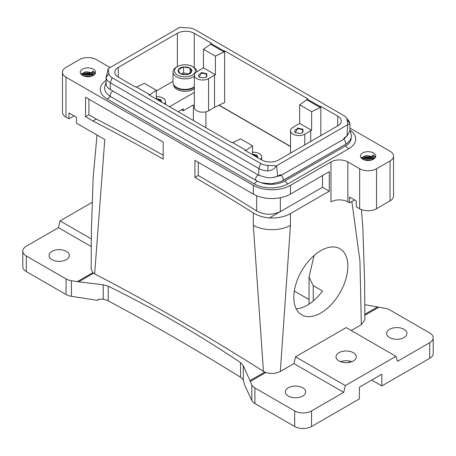 <?xml version="1.0" encoding="UTF-8"?>
<svg xmlns="http://www.w3.org/2000/svg" width="456" height="456" viewBox="0 0 456 456"><rect width="100%" height="100%" fill="white"/><g stroke="black" fill="none" stroke-linecap="round" stroke-linejoin="round"><path stroke-width="0.68" d="M344.536 253.165A38.196 22.053 120 0 0 339.931 248.725A38.196 22.053 120 0 0 304.648 266.184A38.196 22.053 120 0 0 297.135 310.433A38.196 22.053 120 0 0 301.741 314.874A38.196 22.053 120 0 0 337.024 297.415A38.196 22.053 120 0 0 344.536 253.165M314.064 255.52A38.196 22.053 -60 0 1 313.238 259.031L309.043 277.111L313.238 285.655L322.523 291.013A38.196 22.053 120 0 1 296.218 308.843M198.292 162.325L198.292 175.469L194.917 177.412L194.917 160.375L253.319 194.091A26.26 15.162 180 0 0 290.455 194.091L329.272 171.678L329.272 191.172L290.455 213.585L290.455 225.275L280.326 371.452L293.932 363.597L295.517 356.837L346.155 327.602L395.945 356.347L345.312 385.582L343.727 392.342L311.551 410.924L311.551 426.514L359.402 398.886L359.402 387.195L381.854 374.233L381.854 385.924L371.725 380.076M351.217 330.526L361.346 324.678L359.932 260.792L351.867 201.518M110.323 67.42A11.936 6.891 0 0 1 108.157 66.433L96.341 59.611A11.936 6.891 0 0 0 79.464 59.611L65.96 67.408A11.936 6.891 0 0 0 62.466 72.282A11.936 6.891 0 0 0 65.96 77.155L253.319 185.324A26.26 15.162 0 0 0 290.455 185.324L330.965 161.931A11.936 6.891 0 0 1 347.842 161.931L359.659 168.754A11.936 6.891 0 0 0 376.536 168.754L390.04 160.962A11.936 6.891 0 0 0 393.534 156.089A11.936 6.891 0 0 0 390.04 151.215L349.929 128.056M320.836 135.62L320.836 106.385L337.714 116.132L337.714 125.879L278.639 159.988A11.936 6.891 0 0 1 261.755 159.988L244.878 150.241L245.339 149.921L231.927 142.181L231.374 142.443L148.667 94.694L149.129 94.375L135.717 86.629L135.164 86.896L118.286 77.149A11.936 6.891 0 0 1 114.792 72.282A11.936 6.891 0 0 1 118.286 67.408L118.286 77.149M205.89 111.817L205.89 127.731M294.337 291.059L309.043 299.552M218.914 105.239L290.535 146.587M290.455 225.275C280.788 231.152 262.987 231.152 253.319 225.275L263.448 371.361L265.78 372.501C271.041 374.062 275.891 373.715 280.326 371.452M311.551 410.924A11.936 6.891 0 0 1 294.673 410.924L254.904 387.965A11.936 6.891 0 0 1 251.815 384.875L243.293 365.661L240.529 362.583C198.155 334.128 154.054 308.666 108.226 286.197L108.226 300.88A11.936 6.891 0 0 0 103.216 299.284L101.87 299.073L98.108 299.632L97.259 300.31L71.415 296.309A11.936 6.891 0 0 1 66.063 294.53L26.294 271.571A11.936 6.891 0 0 1 22.8 266.697L22.8 251.102A11.936 6.891 180 0 1 26.294 246.229L58.471 227.652L91.211 246.559M343.727 392.342L293.932 363.597M302.687 396.059A10.146 5.86 0 0 0 305.662 391.921A10.146 5.86 0 0 0 299.398 386.506A10.146 5.86 0 0 0 288.34 387.777A10.146 5.86 0 0 0 285.37 391.921A10.146 5.86 0 0 0 291.635 397.33A10.146 5.86 0 0 0 302.687 396.059M345.312 385.582L295.517 356.837M361.443 209.56L362.851 228.268L364.629 282.03L364.84 319.804L361.346 324.678M364.823 304.693L384.585 308.216A11.936 6.891 0 0 1 389.937 310L429.706 332.96A11.936 6.891 0 0 1 433.2 337.833A11.936 6.891 0 0 1 429.706 342.707L397.529 361.283L395.945 356.347M403.965 337.588A10.146 5.86 0 0 0 406.934 333.45A10.146 5.86 0 0 0 400.67 328.035A10.146 5.86 0 0 0 389.618 329.306A10.146 5.86 0 0 0 386.642 333.45A10.146 5.86 0 0 0 392.907 338.859A10.146 5.86 0 0 0 403.965 337.588M290.455 213.585A26.26 15.162 180 0 1 269.376 217.957C263.146 217.369 257.794 215.694 253.319 212.935A2387.052 1378.174 60 0 0 194.917 177.412M329.272 191.172L322.523 187.273L269.376 217.957M136.549 87.107L144.37 83.345L156.34 90.254L156.34 99.123M267.997 165.42L267.775 170.909C271.445 170.652 274.324 168.954 276.416 165.819L267.997 165.42A11.565 6.68 0 0 1 260.752 163.487L112.216 77.731A11.565 6.68 0 0 1 108.87 73.553L108.186 68.691A14.324 8.271 0 0 1 108.283 68.599L179.43 27.525A14.324 8.271 0 0 1 179.584 27.468L188.003 27.862A11.565 6.68 0 0 1 195.248 29.794L343.784 115.55A11.565 6.68 0 0 1 346.161 117.545L348.68 120.794A14.324 8.271 0 0 1 349.877 123.502L349.929 124.106L347.814 124.596L347.13 119.734A11.565 6.68 0 0 0 346.161 117.545M276.416 165.819A14.324 8.271 0 0 0 276.57 165.762L347.717 124.682A14.324 8.271 0 0 0 347.814 124.596M210.661 43.366L210.661 44.243L203.45 49.237L203.45 67.853L196.775 71.791A8.356 4.822 0 0 0 194.324 75.206A8.356 4.822 0 0 0 199.483 79.657A8.356 4.822 0 0 0 208.591 78.614L214.497 75.206L214.497 107.365L224.626 102.492L224.626 50.838L224.073 51.106L210.661 43.366L211.122 43.046L194.245 33.299A11.936 6.891 0 0 0 177.361 33.299L118.286 67.408M224.626 50.838L307.333 98.593L306.871 98.912L320.283 106.653L320.283 107.53L311.63 111.691L299.66 104.783L306.871 99.79L320.283 107.53M320.836 106.385L320.283 106.653M337.714 125.879A11.936 6.891 0 0 0 341.208 121.005A11.936 6.891 0 0 0 337.714 116.132M245.567 150.64L252.55 145.8L252.55 154.669M245.339 149.921L245.339 150.503M194.324 92.403L169.512 106.727M193.395 120.515L193.395 104.926L183.272 110.774L183.272 108.824L178.205 111.748M156.34 90.949L173.023 81.316M108.226 300.88A2387.052 1378.152 0 0 1 240.529 377.26A11.936 6.891 0 0 1 243.293 380.156L244.889 385.542L251.815 400.465A11.936 6.891 0 0 0 254.904 403.554L294.673 426.514A11.936 6.891 0 0 0 311.551 426.514M429.706 342.707L429.706 358.296L381.854 385.924M149.129 94.375L149.129 94.956M108.87 73.553L106.123 77.577A14.324 8.271 0 0 0 110.266 82.758L258.803 168.509A14.324 8.271 180 0 0 267.775 170.909M106.123 77.577L108.186 68.691M276.57 165.762L277.653 176.181C274.512 177.475 270.995 177.977 267.102 177.686L258.803 175.292L110.266 89.536C107.992 88.196 106.636 86.617 106.191 84.787L106.071 76.842M272.705 177.521L280.714 175.566L343.938 139.063L344.058 137.9L346.965 136.162L347.717 124.682M280.714 175.566L280.56 174.562L277.653 176.181M224.073 51.106L224.073 51.984L210.661 44.243M214.497 75.206L215.42 74.761L215.42 56.145L224.073 51.984M260.667 159.355A8.356 4.822 0 0 0 261.676 157.064A8.356 4.822 0 0 0 252.55 152.258M258.028 157.833L256.979 155.188L252.55 154.27M263.448 371.361A2387.052 1378.174 -120 0 0 94.654 273.908L92.842 272.659L91.16 269.131L91.371 231.357L93.149 177.595L97.014 135.039M93.526 273.224L78.654 281.814L103.216 284.783L108.226 286.197M429.706 358.296A11.936 6.891 0 0 0 433.2 353.428L433.2 337.833M330.965 161.931L330.965 201.888A11.936 6.891 0 0 1 347.842 201.888L349.53 202.863L349.53 197.015L356.278 200.914L356.278 206.762L359.659 208.711A11.936 6.891 0 0 0 376.536 208.711L390.04 200.914A11.936 6.891 0 0 0 393.534 196.04L393.534 156.089M156.34 96.712A8.356 4.822 180 0 1 165.465 101.517A8.356 4.822 180 0 1 164.456 103.808M349.929 124.106L349.929 131.014L346.965 136.162M346.429 136.481L343.938 139.063M203.45 67.853L215.42 74.761M201.301 72.493L199.221 77.201L204.06 77.913L206.14 77.201L206.893 73.764L201.301 72.493M257.492 157.519A4.178 2.411 0 0 0 253.536 155.239M78.654 281.814L71.415 280.719A11.936 6.891 180 0 1 66.063 278.935L26.294 255.976A11.936 6.891 180 0 1 22.8 251.102M99.209 299.182L97.259 300.31M349.929 130.063A23.872 13.783 180 0 1 348.686 148.776L287.918 183.859A23.872 13.783 180 0 1 254.163 183.859L257.178 181.203L261.453 182.833L271.571 183.808L281.033 181.522L282.532 180.747A3.22 1.858 -120 0 0 282.612 180.707A3.22 1.858 -120 0 0 283.279 179.231A3.22 1.858 -120 0 0 281.101 175.343M214.497 107.365L208.591 110.774A8.356 4.822 180 0 1 199.483 111.817A8.356 4.822 180 0 1 194.324 107.365L194.324 75.206M205.867 77.349A4.178 2.411 0 0 0 206.859 75.787A4.178 2.411 0 0 0 201.506 73.473A4.178 2.411 0 0 0 198.502 75.787A4.178 2.411 0 0 0 199.494 77.349M351.126 137.598A19.334 11.161 180 0 1 345.477 145.954L284.715 181.032A19.334 11.161 180 0 1 261.453 182.833M254.163 183.859L107.314 99.077L110.318 96.433M349.929 130.148L351.462 135.181C351.656 138.556 349.524 141.708 345.061 144.649A3.22 1.858 -120 0 1 344.981 144.694L282.686 180.656M52.035 251.347A10.146 5.86 0 0 0 49.066 255.491A10.146 5.86 0 0 0 55.33 260.9A10.146 5.86 0 0 0 66.382 259.629A10.146 5.86 0 0 0 69.358 255.491A10.146 5.86 0 0 0 63.093 250.076A10.146 5.86 0 0 0 52.035 251.347M106.071 80.364A23.872 13.783 0 0 0 107.314 99.077M371.537 160.027L364.162 159.868M372.569 158.488L363.113 158.306M372.569 156.539L366.043 155.587L361.072 157.822M375.425 157.331A7.638 4.412 0 0 0 375.733 156.089A7.638 4.412 0 0 0 369.183 151.723A7.638 4.412 0 0 0 360.764 154.846A7.638 4.412 0 0 0 360.457 156.089A7.638 4.412 0 0 0 367.012 160.455A7.638 4.412 0 0 0 375.425 157.331M373.966 158.91L372.136 156.243L372.94 155.086L373.339 154.994L375.47 157.229M372.136 156.243L374.034 158.859L372.164 156.055M310.707 141.468L310.707 130.752L304.802 134.161A8.356 4.822 180 0 1 295.693 135.204A8.356 4.822 180 0 1 290.535 130.752A8.356 4.822 180 0 1 292.986 127.338L299.66 123.399L311.63 130.308L311.63 111.691M62.466 72.282L62.466 112.233A11.936 6.891 0 0 0 65.96 117.106L68.913 118.811L73.98 115.887M94.654 273.908L104.783 139.519L76.511 123.2L76.511 117.352L68.913 112.968L68.913 118.811M91.342 76.22L83.972 76.061M92.38 74.681L82.924 74.499M91.969 72.247L93.845 75.052L91.969 72.247L92.745 71.278L94.911 74.037M95.281 73.422L93.149 71.187L92.745 71.278M198.292 175.469A2387.052 1378.174 60 0 1 256.694 210.985C264.565 215.107 272.443 215.323 280.326 211.635L280.326 197.727M161.281 101.973A4.178 2.411 0 0 0 157.326 99.693M161.817 102.281L160.768 99.642L156.34 98.724M96.341 119.056L88.914 114.769L85.54 116.719L92.967 121.005L96.341 119.056A2387.052 1378.174 60 0 1 163.185 155.239M92.967 121.005A2387.052 1378.174 60 0 1 163.185 159.093L163.185 142.055L85.54 97.225L85.54 116.719M88.914 114.769L88.914 99.174M302.083 132.89A4.178 2.411 0 0 0 303.069 131.334A4.178 2.411 0 0 0 297.717 129.019A4.178 2.411 0 0 0 294.713 131.334A4.178 2.411 0 0 0 295.705 132.89M297.512 128.039L295.431 132.747L300.27 133.46L302.351 132.747L303.103 129.31L297.512 128.039M92.38 72.732L85.853 71.78L80.883 74.014M188.089 74.009L183.597 72.766L181.858 74.037M190.129 68.189L187.313 67.078L183.597 66.918C181.066 67.266 179.339 68.138 178.427 69.546C177.68 70.988 178.131 72.287 179.789 73.45L182.605 74.556L186.316 74.721C188.852 74.374 190.574 73.496 191.491 72.088C192.238 70.651 191.788 69.352 190.129 68.189L183.597 66.918L178.427 69.546L179.789 73.45L186.316 74.721L191.491 72.088L190.129 68.189L190.129 72.943M183.597 66.918L183.597 72.766M194.832 72.892A10.505 6.065 0 0 0 192.386 66.53A10.505 6.065 0 0 0 177.532 66.53A10.505 6.065 0 0 0 175.087 68.748A10.505 6.065 0 0 0 181.374 76.517A10.505 6.065 0 0 0 194.832 72.892M177.532 66.53L176.518 67.117A11.936 6.891 0 0 0 173.742 69.637A11.936 6.891 -0 0 0 173.023 71.985A11.936 6.891 -0 0 0 181.043 78.495A11.936 6.891 -0 0 0 194.324 76.255M196.884 71.729A11.936 6.891 0 0 0 193.395 67.117L192.386 66.53M173.023 71.985L173.023 82.513A11.936 6.891 0 0 0 181.043 89.023A11.936 6.891 0 0 0 194.324 86.782M91.28 238.921L60.055 220.892L58.471 227.652M299.66 104.783L299.66 123.399M95.236 73.524A7.638 4.412 0 0 0 95.543 72.282A7.638 4.412 0 0 0 88.988 67.915A7.638 4.412 0 0 0 80.575 71.039A7.638 4.412 0 0 0 80.267 72.282A7.638 4.412 0 0 0 86.817 76.648A7.638 4.412 0 0 0 95.236 73.524M338.979 352.693A10.146 5.86 0 0 0 336.009 356.837A10.146 5.86 0 0 0 342.274 362.246A10.146 5.86 0 0 0 353.326 360.981A10.146 5.86 0 0 0 356.296 356.837A10.146 5.86 0 0 0 350.037 351.428A10.146 5.86 0 0 0 338.979 352.693M351.781 361.711A10.146 5.86 0 0 0 340.524 361.711M310.707 130.752L311.63 130.308M92.049 202.418L60.055 220.892M349.53 202.863L354.591 199.939M215.42 56.145L203.45 49.237M183.272 110.774L181.585 109.799M252.55 145.8L240.58 138.892L232.76 142.654M306.871 98.912L306.871 99.79M156.34 90.254L149.357 95.093M322.523 187.273L322.523 175.577M290.535 146.393L219.102 105.148M175.435 86.663L175.207 86.868A11.696 6.754 180 0 1 174.882 86.572L174.317 85.939A11.696 6.754 180 0 1 174.078 85.614L174.061 85.671M176.575 87.415L176.335 87.7A11.696 6.754 180 0 1 175.936 87.438L175.913 87.472M176.176 87.176L175.936 87.438L175.207 86.868M177.891 88.065L177.68 88.424A11.696 6.754 180 0 1 177.213 88.196L177.43 87.86L177.213 88.196L176.335 87.7M178.678 88.834L178.843 88.43L178.678 88.834A11.696 6.754 180 0 0 179.202 89.017L179.35 88.595M180.935 89L180.867 89.461A11.696 6.754 180 0 1 180.302 89.33L180.394 88.88M182.6 89.268L182.628 89.758A11.696 6.754 180 0 1 182.035 89.678L180.867 89.461M182.035 89.194L182.035 89.678L182.007 89.188M183.739 89.365L183.842 89.861A11.696 6.754 180 0 0 184.452 89.883L184.315 89.393M185.472 89.399L185.677 89.878A11.696 6.754 180 0 0 186.287 89.849L186.054 89.376M188.881 89.023L189.251 89.422L188.089 89.644A11.696 6.754 180 0 1 187.496 89.729L187.199 89.279M189.44 88.897L189.81 89.285A11.696 6.754 180 0 1 189.707 89.308A11.696 6.754 180 0 1 189.251 89.422L188.83 89.028M187.769 89.211L188.089 89.644M173.764 84.901L173.69 84.947A11.696 6.754 180 0 1 173.542 84.605L173.354 83.978L173.542 84.616M174.226 85.523L173.69 84.947M193.333 87.421L193.72 87.609A11.696 6.754 180 0 0 194.113 87.341L193.749 87.176M191.987 88.082L192.403 88.344A11.696 6.754 180 0 0 192.865 88.116L192.455 87.877M191.434 88.777L191.417 88.766A11.696 6.754 180 0 1 190.899 88.954L190.488 88.618M190.437 88.635L190.899 88.954M190.882 88.977L189.81 89.285M180.376 88.874L180.302 89.33M180.285 89.347L179.202 89.017M187.154 89.285L187.496 89.729M187.479 89.752L186.287 89.849M185.432 89.399L185.677 89.878M185.66 89.895L184.452 89.883M178.666 88.852L177.68 88.424M183.705 89.365L183.842 89.861M183.825 89.878L182.628 89.758M193.293 87.449L193.72 87.609M193.709 87.637L192.78 88.065M191.936 88.105L192.403 88.344M192.386 88.373L191.474 88.817M174.813 87.575L175.338 88.202A11.235 6.487 180 0 0 175.663 88.492L175.708 88.453M174.175 86.623L174.551 87.29A11.235 6.487 180 0 0 174.79 87.609L174.847 87.569M175.68 88.47L176.364 89.028A11.235 6.487 180 0 0 176.763 89.29L176.774 89.273M176.768 89.279L177.601 89.752A11.235 6.487 180 0 0 178.068 89.974L179.02 90.356A11.235 6.487 180 0 0 179.539 90.533L180.587 90.824A11.235 6.487 180 0 0 181.146 90.955L182.257 91.149A11.235 6.487 180 0 0 182.845 91.223L183.996 91.314A11.235 6.487 180 0 0 184.6 91.331L185.763 91.32A11.235 6.487 180 0 0 186.361 91.285L187.501 91.166A11.235 6.487 180 0 0 188.083 91.08L189.183 90.864A11.235 6.487 180 0 0 189.519 90.778A11.235 6.487 180 0 0 189.736 90.721L190.762 90.408L190.522 90.214M192.158 89.786L191.269 90.22A11.235 6.487 180 0 1 190.762 90.408M194.49 88.276L193.828 88.829A11.235 6.487 180 0 1 193.447 89.097L192.643 89.581A11.235 6.487 180 0 1 192.193 89.815M173.81 85.66L174.015 86.321A11.235 6.487 180 0 0 174.169 86.657L174.209 86.634M173.48 84.457L173.799 85.625M290.455 194.091L290.455 185.324M313.238 285.655L313.238 301.023M265.78 372.501L250.236 381.472M378.697 307.31L364.84 315.307M251.815 384.875L251.815 400.465M243.293 380.156L243.293 365.661M254.904 387.965L254.904 403.554M294.673 410.924L294.673 426.514M377.346 307.076L364.84 314.298M110.266 89.536L110.266 82.758L112.216 77.731M260.752 163.487L258.803 168.509L258.803 175.292M347.13 119.734L349.877 123.502M177.361 33.299L177.361 66.627M194.245 33.299L194.245 67.659M264.754 372.079L249.877 380.669M256.409 180.775A3.22 1.858 -60 0 1 256.266 180.707A3.22 1.858 -60 0 1 255.599 179.231A3.22 1.858 -60 0 1 258.392 175.053M103.216 284.783L103.216 299.284M71.415 280.719L71.415 296.309M208.591 78.614L208.591 110.774M66.063 278.935L66.063 294.53M284.715 181.032L287.918 183.859M281.033 181.522L345.061 144.649A3.22 1.858 -120 0 0 345.733 143.173A3.22 1.858 -120 0 0 343.55 139.291M111.076 96.871A3.22 1.858 -60 0 1 110.939 96.803A3.22 1.858 -60 0 1 110.266 95.327A3.22 1.858 -60 0 1 113.065 91.149M373.099 154.983L375.282 157.576M304.802 144.883L304.802 134.161M256.694 210.985L256.694 195.738M364.515 159.982L371.155 160.124M364.264 159.902L371.423 160.056M362.537 158.922L367.565 157.622L373.378 159.275M362.862 158.528L372.917 158.773M361.363 158.169L366.299 155.741L373.39 157.331M363.654 159.674L372.028 159.868M361.215 157.998L366.242 155.604L372.917 156.824M362.349 158.99L366.453 156.887L372.164 158.004L373.504 159.201M363.871 159.76L371.8 159.948M372.153 158.198L373.396 159.264M362.429 159.047L366.567 157.075L372.119 158.175M81.02 74.191L86.053 71.797L92.728 73.017M81.168 74.362L86.11 71.934L93.195 73.524M82.154 75.183L86.264 73.08L91.969 74.197L93.315 75.394M82.342 75.115L87.37 73.815L93.184 75.468L90.157 73.61L87.797 73.228L85.158 73.473L83.613 74.049L82.262 75.251L86.378 73.268L91.93 74.368M84.326 76.175L90.966 76.323M84.075 76.095L91.228 76.249M82.673 74.721L92.728 74.966M83.465 75.867L91.833 76.061M83.682 75.953L91.605 76.141L83.687 75.958M182.919 74.265A23.872 6.658 -78.2 0 1 182.605 74.556M91.964 74.391L93.206 75.457M92.91 71.176L95.093 73.769M65.96 117.106L65.96 77.155M372.94 155.086L375.1 157.844M345.477 145.954L348.686 148.776M26.294 255.976L26.294 271.571M92.842 272.659L77.303 281.631M359.659 208.711L359.659 168.754M347.842 201.888L347.842 161.931M376.536 208.711L376.536 168.754M390.04 200.914L390.04 160.962M349.193 360.992L349.193 362.423M240.529 377.26L240.529 362.583M253.319 225.275L253.319 212.935M253.319 194.091L253.319 185.324M187.786 89.205L188.129 89.678M179.419 88.618L179.248 89.068M186.082 89.37L186.333 89.883M184.355 89.393L184.498 89.923M177.96 88.094L177.726 88.481M182.651 89.273L182.679 89.798M180.992 89.011L180.912 89.513M176.643 87.455L176.375 87.763M165.465 101.517L165.465 104.39M261.676 157.064L261.676 159.936M106.071 82.302L104.538 87.335C104.367 90.744 106.504 93.902 110.939 96.803L258.672 181.887M290.535 130.752L290.535 153.113M371.794 159.948L363.877 159.765M373.378 159.269L370.352 157.417L367.986 157.035L365.353 157.28L363.802 157.85L362.452 159.058M93.776 75.103L91.941 72.436M309.043 304.135L309.043 277.111"/></g></svg>
